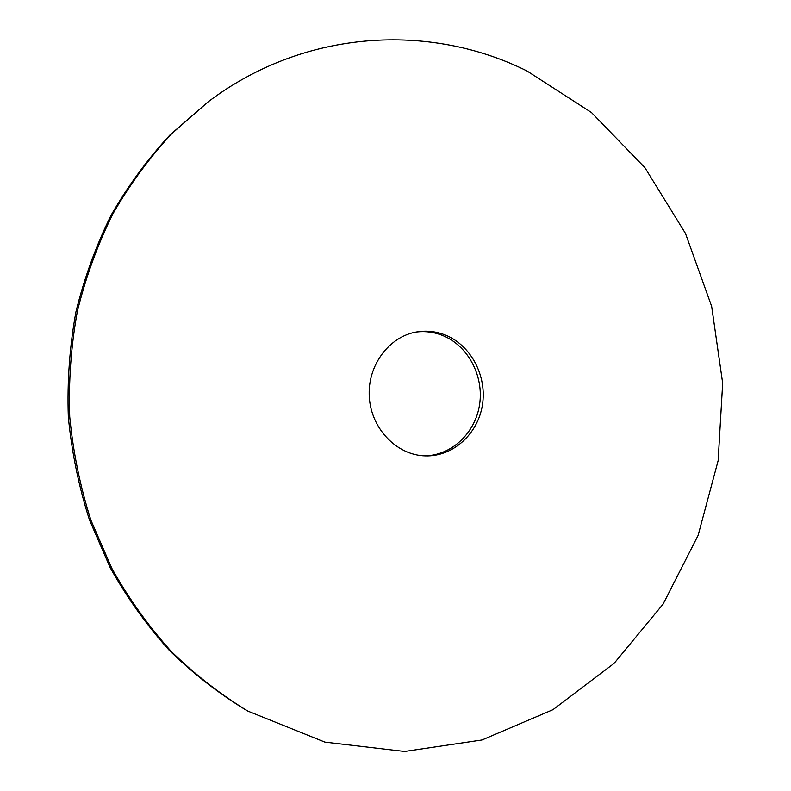 <?xml version="1.0" encoding="UTF-8"?>
<svg xmlns="http://www.w3.org/2000/svg" width="791" height="791" viewBox="0 0 791 791"><rect width="100%" height="100%" fill="white"/><g stroke="black" fill="none" stroke-linecap="round" stroke-linejoin="round"><path stroke-width="1.19" d="M526.974 70.963C429.899 22.573 304.555 28.98 208.181 101.812L171.746 133.679C149.37 157.834 129.694 184.649 112.727 214.124C97.52 244.874 85.725 277.295 77.34 311.387C71.032 346.102 68.501 381.232 69.727 416.778C73.128 452.195 80.198 486.692 90.945 520.29L111.768 568.235C128.696 598.441 148.411 626.047 170.905 651.072C194.724 674.377 220.392 694.389 247.899 711.109L324.913 742.116L404.596 751.45L482.006 739.971L552.958 709.675L614.132 663.333L663.076 604.136L698.097 535.438L718.139 460.669L722.677 383.19L711.653 306.344L685.471 233.424L644.952 167.741L591.47 112.53L526.974 70.963M445.274 335.008C436.197 331.419 426.873 330.361 417.302 331.834C389.162 336.096 367.093 365.66 369.318 397.26C371.216 428.88 396.934 455.329 425.39 455.893C452.946 456.753 477.853 434.101 482.411 405.071C487.177 376.071 471.031 345.242 445.274 335.008M208.181 101.812L169.936 135.014C147.65 159.07 128.053 185.776 111.145 215.132C95.998 245.744 84.251 278.027 75.906 311.961C69.628 346.517 67.106 381.489 68.323 416.877C71.704 452.116 78.754 486.465 89.452 519.914L110.186 567.641C127.044 597.709 146.681 625.197 169.086 650.113C192.806 673.319 218.375 693.252 245.774 709.913L247.899 711.109M424.016 455.843C451.226 455.962 475.401 433.191 479.593 404.468C483.993 375.784 467.916 345.529 442.476 335.424C433.883 332.022 425.044 330.905 415.947 332.072"/></g></svg>
